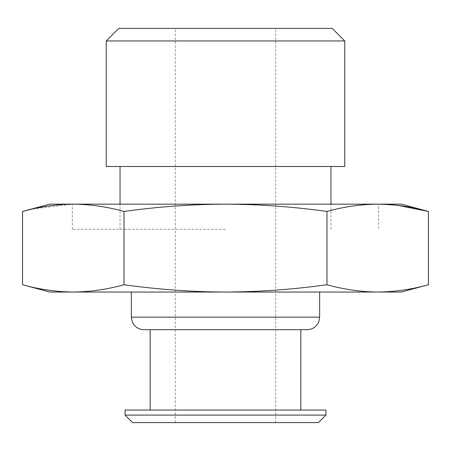 <?xml version="1.0" encoding="UTF-8"?>
<svg xmlns="http://www.w3.org/2000/svg" width="451" height="451" viewBox="0 0 451 451"><rect width="100%" height="100%" fill="white"/><g stroke="black" fill="none" stroke-linecap="round" stroke-linejoin="round"><path stroke-width="0.34" stroke-dasharray="2.25 1.69" d="M143.897 329.698L307.103 329.698M332.212 28.396L118.788 28.396M106.233 40.951L344.767 40.951M132.6 422.604L318.4 422.604M325.932 415.072L125.068 415.072M125.068 410.049L325.932 410.049M49.74 292.039L377.712 292.039C360.8 291.876 343.887 289.446 326.975 284.75C293.212 289.441 259.387 291.87 225.5 292.039L319.658 292.039L225.5 292.039C191.686 291.898 157.861 289.469 124.025 284.75C107.112 289.446 90.2 291.876 73.287 292.039C56.375 291.876 39.462 289.446 22.55 284.75M225.5 229.266L72.34 229.266L225.5 229.266M32.697 208.943L73.287 204.156C90.2 204.32 107.112 206.75 124.025 211.446C157.861 206.727 191.686 204.297 225.5 204.156L72.34 204.156L225.5 204.156C259.387 204.326 293.212 206.755 326.975 211.446L326.975 284.75M106.233 166.492L344.767 166.492M326.975 211.446C343.887 206.75 360.8 204.32 377.712 204.156L398.007 205.419M124.025 211.446L124.025 284.75M377.712 292.039L401.26 292.039M225.5 292.039L131.342 292.039L225.5 292.039M401.26 204.156L49.74 204.156M377.712 204.156L225.5 204.156L378.66 204.156L378.66 229.266M225.5 28.396L275.719 28.396L225.5 28.396M225.5 166.492L120.045 166.492L225.5 166.492M225.5 329.698L150.172 329.698L225.5 329.698M225.5 422.604L275.719 422.604L225.5 422.604M319.658 317.149L131.342 317.149M175.281 422.604L175.281 28.396M72.34 229.266L72.34 204.156M330.955 229.266L330.955 204.156M120.045 229.266L120.045 204.156M275.719 422.604L275.719 28.396"/><path stroke-width="0.68" d="M307.103 329.698L143.897 329.698C138.429 329.444 134.55 326.834 132.261 321.862L131.342 317.149L319.658 317.149L318.739 321.862C316.45 326.834 312.571 329.444 307.103 329.698M106.233 40.951L118.788 28.396L332.212 28.396L344.767 40.951L106.233 40.951L106.233 166.492L344.767 166.492L344.767 40.951M325.932 415.072L318.4 422.604L132.6 422.604L125.068 415.072L325.932 415.072L325.932 410.049L125.068 410.049L125.068 415.072M398.007 205.419L428.45 211.446C411.537 206.75 394.625 204.32 377.712 204.156C360.8 204.32 343.887 206.75 326.975 211.446C293.212 206.755 259.387 204.326 225.5 204.156C191.686 204.297 157.861 206.727 124.025 211.446C107.112 206.75 90.2 204.32 73.287 204.156C56.375 204.32 39.462 206.75 22.55 211.446L22.55 284.75C39.462 289.446 56.375 291.876 73.287 292.039C90.2 291.876 107.112 289.446 124.025 284.75C157.861 289.469 191.686 291.898 225.5 292.039C259.387 291.87 293.212 289.441 326.975 284.75C343.887 289.446 360.8 291.876 377.712 292.039C394.625 291.876 411.537 289.446 428.45 284.75C411.537 289.446 394.625 291.876 377.712 292.039L49.74 292.039L22.55 284.75M124.025 211.446L124.025 284.75M326.975 211.446L326.975 284.75M32.697 208.943L22.55 211.446L49.74 204.156L401.26 204.156L428.45 211.446L428.45 284.75L401.26 292.039L377.712 292.039M378.66 204.156L377.712 204.156M300.828 410.049L300.828 329.698M319.658 317.149L319.658 292.039M330.955 204.156L330.955 166.492M120.045 204.156L120.045 166.492M131.342 317.149L131.342 292.039M150.172 410.049L150.172 329.698"/></g></svg>
